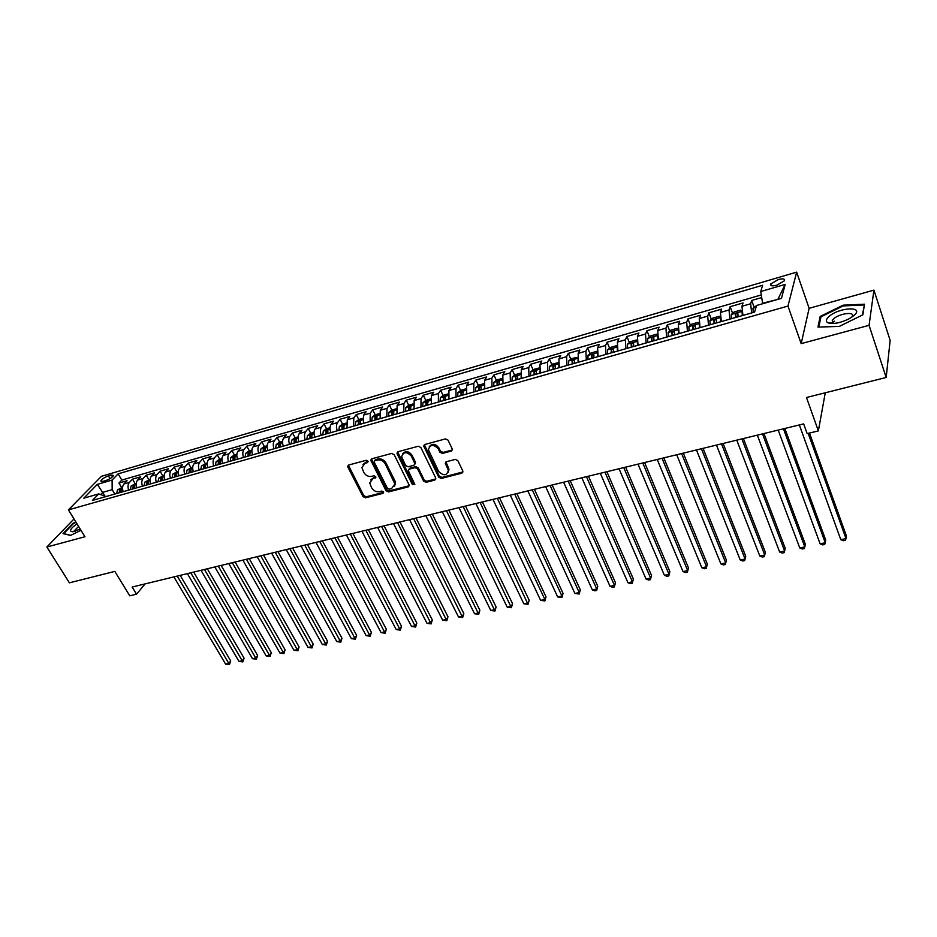 <?xml version="1.0" encoding="UTF-8"?>
<svg xmlns="http://www.w3.org/2000/svg" width="937" height="937" viewBox="0 0 937 937"><rect width="100%" height="100%" fill="white"/><g stroke="black" fill="none" stroke-linecap="round" stroke-linejoin="round"><path stroke-width="1.41" d="M367.983 461.145L366.226 460.29L348.658 465.033L347.873 467.13L363.041 496.598L365.5 497.805L382.987 493.342L383.561 491.902L381.827 491.047L379.544 491.632C376.182 492.148 373.535 490.847 371.602 487.755L369.705 482.918L372.961 478.666L375.948 477.12L374.062 475.75L371.778 476.347C368.405 476.874 365.746 475.586 363.79 472.459L361.881 467.481L365.125 463.241L367.409 462.632L367.983 461.145M834.504 321.204L832.243 322.551M831.482 323.066L830.885 323.488M778.354 279.531L770.706 283.97C770.015 285.949 772.041 286.359 776.761 285.211L784.445 280.76C785.124 278.769 783.098 278.359 778.354 279.531M451.294 451.084L452.395 449.373L448.073 440.167L445.473 438.903L424.789 444.489L423.711 446.082L438.739 477.214L441.28 478.444L461.859 473.185L462.819 471.042L457.853 460.653L455.277 459.399L446.41 461.718L445.309 463.358L448.378 470.351C446.773 475.844 443.529 476.195 438.645 471.405L428.408 449.76C430.106 444.302 433.374 443.986 438.211 448.788L439.84 452.184L442.416 453.426L451.294 451.084L452.407 449.842M74.011 518.957L46.85 547.021L69.397 582.826L114.818 571.406L129.763 595.827L136.533 594.199L132.164 587.042L803.653 423.899L807.144 433.608L818.364 430.915L825.274 392.779M869.067 325.326L873.928 290.13L809.123 308.308L801.17 343.633L869.067 325.326L886.179 377.47L806.476 397.511L818.364 430.915M801.17 343.633L787.97 306.071L68.424 509.88L101.489 476.277L796.649 272.14L787.97 306.071M46.85 547.021L84.951 536.749L68.424 509.88M394.172 454.668L391.631 453.438L371.766 458.802L370.736 460.161L386.021 490.719L388.504 491.937L408.286 486.877L409.328 485.413L394.172 454.668M398.014 451.716L418.277 446.246L420.842 447.488L435.717 477.987L434.803 480.107L426.136 482.321L423.606 481.091L417.586 468.863L415.044 467.633L409.328 469.132L408.274 470.62L414.857 484.347L412.362 484.534L397.147 453.871L398.014 451.716M873.928 290.13L890.15 340.365L886.179 377.47M761.711 297.579L751.685 300.461L754.133 307.231M751.65 312.935L750.666 303.775L741.975 306.27L743.029 302.967L730.134 306.68L732.593 313.333M729.923 319.107L729.021 309.995L720.448 312.466L721.607 309.151L708.899 312.817L711.359 319.341M708.524 325.198L707.693 316.132L699.248 318.557L700.489 315.242L687.957 318.861L690.417 325.268M687.43 331.194L686.669 322.176L678.341 324.577L679.665 321.25L667.32 324.811L669.779 331.112M666.629 337.109L665.938 328.137L657.727 330.503L659.144 327.177L646.963 330.691L649.435 336.887M646.132 342.942L645.511 334.017L637.418 336.336L638.905 333.01L626.9 336.477L629.371 342.579M625.916 348.693L625.354 339.803L617.378 342.099L618.947 338.772L607.106 342.192L609.577 348.189M605.993 354.362L605.489 345.519L597.619 347.779L599.27 344.453L587.593 347.826L590.064 353.729M586.328 359.949L585.894 351.152L578.141 353.39L579.851 350.051L568.337 353.378L570.809 359.187M566.944 365.465L566.569 356.716L558.92 358.918L560.713 355.58L549.351 358.859L551.823 364.587M547.829 370.9L547.513 362.197L539.958 364.364L541.82 361.026L530.611 364.259L533.094 369.904M528.972 376.264L528.714 367.597L521.265 369.74L523.186 366.402L512.129 369.6L514.612 375.151M510.36 381.558L510.161 372.938L502.806 375.046L504.809 371.708L493.893 374.859L496.376 380.34M492.007 386.782L491.855 378.197L484.605 380.281L486.666 376.943L475.891 380.059L478.374 385.447M480.494 390.05L480.212 389.452M473.899 391.924L473.794 383.397L466.638 385.447L468.769 382.109L458.134 385.177L460.617 390.506M462.761 395.098L462.421 394.395M456.026 397.007L455.979 388.515L448.917 390.553L451.095 387.215L440.613 390.237L443.084 395.484M445.251 400.076L444.888 399.291M438.387 402.032L438.387 393.575L431.418 395.578L433.655 392.24L423.301 395.227L425.785 400.404M427.108 405.241L425.913 402.57L428.01 401.868L427.577 404.152M420.982 406.974L421.029 398.565L414.154 400.544L416.45 397.206L406.225 400.158L408.708 405.264M403.8 411.858L403.894 403.496L397.101 405.452L399.455 402.114L389.37 405.03L391.842 410.066M386.84 416.684L386.981 408.356L380.281 410.289L382.683 406.951L372.715 409.832L375.198 414.81L372.2 417.129L371.72 420.982M370.092 421.451L370.279 413.158L363.661 415.068L366.121 411.73L356.283 414.576L358.766 419.518M353.565 426.148L353.799 417.902L347.264 419.776L349.77 416.45L340.061 419.249L342.555 424.156M337.238 430.797C336.196 427.237 336.289 424.496 337.519 422.587L331.066 424.438L333.619 421.111L324.026 423.875L326.533 428.748M321.122 435.377C320.079 431.84 320.185 429.111 321.438 427.202L315.066 429.041L317.678 425.714L308.203 428.443L310.709 433.281M305.204 439.898C304.174 436.384 304.291 433.679 305.567 431.77L299.266 433.585L301.925 430.259L292.567 432.964L295.085 437.755M289.486 444.372C288.455 440.882 288.584 438.188 289.884 436.279L283.665 438.071L286.371 434.745L277.129 437.415L279.659 442.17M273.967 448.788C272.936 445.321 273.077 442.639 274.4 440.73L268.263 442.498L271.004 439.184L261.868 441.819L264.41 446.539M258.635 453.145C257.605 449.701 257.757 447.031 259.104 445.134L253.037 446.879L255.824 443.564L246.806 446.164L249.347 450.849M243.479 457.455C242.46 454.035 242.624 451.376 243.995 449.479L237.998 451.201L240.821 447.886L231.907 450.463L234.473 455.113M228.523 461.718C227.492 458.31 227.679 455.663 229.061 453.766L223.147 455.476L226.004 452.173L217.197 454.703L219.762 459.329M213.73 465.923C212.711 462.538 212.91 459.903 214.315 458.017L208.459 459.692L211.364 456.389L202.661 458.907L205.238 463.487M199.124 470.069C198.105 466.708 198.316 464.084 199.745 462.199L193.959 463.862L196.899 460.571L188.302 463.054L190.879 467.598M184.694 474.181C183.675 470.842 183.898 468.231 185.339 466.345L179.623 467.985L182.598 464.693L174.106 467.141L176.683 471.662M170.429 478.233C169.421 474.918 169.644 472.318 171.108 470.433L165.462 472.061L168.473 468.769L160.075 471.194L162.663 475.68M156.327 482.239C155.319 478.948 155.565 476.359 157.041 474.485L151.466 476.09L154.511 472.798L146.207 475.2L148.796 479.65M142.401 486.209C141.393 482.93 141.639 480.353 143.138 478.479L137.622 480.06L140.702 476.781L132.504 479.147L129.4 482.426C127.889 484.3 127.631 486.865 128.627 490.121M135.092 483.574L132.504 479.147M103.035 481.36L105.975 480.505C109.781 479.1 112.311 477.425 113.553 475.481L111.327 475.012L108.399 475.879C104.604 477.284 102.074 478.959 100.833 480.904L103.035 481.36M777.991 299.336L762.589 303.248L760.762 291.512L762.636 285.258L118.121 473.841L112.1 480.072L112.182 489.653L114.806 494.057M760.762 291.512L785.194 284.403L781.458 298.353L756.569 305.474L754.59 312.103L92.412 500.428L98.713 493.904L83.803 498.179L97.331 484.37L112.1 480.072M761.301 294.944L121.81 480.072L118.952 483.059L127.057 480.716L123.953 483.996C122.431 485.87 122.161 488.423 123.169 491.679M143.138 478.479L146.207 475.2M157.041 474.485L160.075 471.194M171.108 470.433L174.106 467.141M185.339 466.345L188.302 463.054M199.745 462.199L202.661 458.907M214.315 458.017L217.197 454.703M229.061 453.766L231.907 450.463M243.995 449.479L246.806 446.164M259.104 445.134L261.868 441.819M274.4 440.73L277.129 437.415M289.884 436.279L292.567 432.964M305.567 431.77L308.203 428.443M321.438 427.202L324.026 423.875M337.519 422.587L340.061 419.249M353.799 417.902L356.283 414.576M370.279 413.158L372.715 409.832M386.981 408.356L389.37 405.03M403.894 403.496L406.225 400.158M421.029 398.565L423.301 395.227M438.387 393.575L440.613 390.237M455.979 388.515L458.134 385.177M473.794 383.397L475.891 380.059M491.855 378.197L493.893 374.859M510.161 372.938L512.129 369.6M528.714 367.597L530.611 364.259M547.513 362.197L549.351 358.859M566.569 356.716L568.337 353.378M585.894 351.152L587.593 347.826M605.489 345.519L607.106 342.192M625.354 339.803L626.9 336.477M645.511 334.017L646.963 330.691M665.938 328.137L667.32 324.811M686.669 322.176L687.957 318.861M707.693 316.132L708.899 312.817M729.021 309.995L730.134 306.68M750.666 303.775L751.685 300.461M112.182 489.653L102.742 492.358L100.646 494.537M104.874 495.907L97.331 484.37M106.057 496.54L98.713 493.904M809.123 308.308L796.649 272.14M136.533 594.199L145.118 583.892M121.552 487.451L118.952 483.059M121.81 480.072L118.121 473.841M137.622 480.06C136.123 481.934 135.865 484.511 136.872 487.779M151.466 476.09C149.979 477.964 149.733 480.54 150.74 483.832M165.462 472.061C163.987 473.935 163.764 476.535 164.771 479.849M179.623 467.985C178.171 469.87 177.948 472.471 178.967 475.809M193.959 463.862C192.53 465.748 192.319 468.371 193.327 471.721M208.459 459.692C207.054 461.578 206.854 464.213 207.873 467.586M223.147 455.476C221.753 457.361 221.565 460.008 222.584 463.405M237.998 451.201C236.628 453.098 236.452 455.745 237.471 459.165M253.037 446.879C251.69 448.776 251.526 451.447 252.545 454.878M268.263 442.498C266.928 444.396 266.776 447.078 267.806 450.545M283.665 438.071C282.365 439.968 282.224 442.662 283.255 446.141M299.266 433.585C297.989 435.482 297.861 438.188 298.903 441.702M315.066 429.041C313.801 430.95 313.696 433.667 314.738 437.192M331.066 424.438C329.824 426.347 329.73 429.076 330.773 432.636M347.264 419.776L347.006 428.01M363.661 415.068L363.415 423.196M380.281 410.289L380.117 418.605M397.101 405.452L396.983 413.803M414.154 400.544L414.084 408.942M431.418 395.578L431.395 404.011M448.917 390.553L448.94 399.021M466.638 385.447L466.72 393.973M484.605 380.281L484.734 388.843M502.806 375.046L502.993 383.655M521.265 369.74L521.499 378.396M539.958 364.364L540.251 373.055M558.92 358.918L559.272 367.644M578.141 353.39L578.551 362.162M597.619 347.779L598.099 356.61M617.378 342.099L617.916 350.965M637.418 336.336L638.015 345.249M657.727 330.503L658.395 339.452M678.341 324.577L679.079 333.572M699.248 318.557L700.044 327.61M720.448 312.466L721.326 321.555M741.975 306.27L742.924 315.418M785.194 284.403L778.143 298.786M75.827 521.921L72.922 523.35L63.002 533.621L70.603 535.414L80.992 530.307M864.464 304.197L843.077 305.193L820.168 316.46L817.966 327.083L839.294 326.416L862.883 314.797L864.464 304.197M820.707 318.041L820.168 316.46M843.323 305.907L843.077 305.193M367.409 462.632L368.089 461.636L365.817 462.257L363.006 464.471M370.783 479.931L373.629 477.659L375.913 477.062L375.233 478.069M348.388 465.139L363.72 495.591L366.18 496.797L383.655 492.323L382.987 493.342M371.439 458.931L386.676 489.7L389.16 490.918L409.328 485.694M374.788 460.641L374.203 462.128L387.426 488.318L389.183 489.161L391.596 488.54L394.91 484.042L385.283 463.92C383.327 460.746 380.633 459.446 377.213 459.997L374.788 460.641L375.468 459.657L374.718 460.664M394.547 486.162L395.566 483.023L394.957 480.88L394.301 481.887M375.468 459.657L377.892 459.001C381.312 458.451 383.994 459.751 385.95 462.913L394.957 480.88M408.919 469.296L409.973 468.125L415.688 466.614L418.23 467.856L424.227 480.072L426.757 481.302L435.892 478.877M397.628 451.88L412.994 483.515L414.857 484.335M411.296 456.073C406.67 451.376 403.449 451.599 401.645 456.752L405.627 465.548L408.169 466.778L413.885 465.267L414.95 463.745L411.296 456.073L411.94 455.077C408.626 450.99 405.51 450.592 402.605 453.859M414.95 464.084L415.595 462.737L415.407 462.128L414.775 463.136M411.94 455.077L415.407 462.128M429.31 446.656C432.285 443.248 435.459 443.634 438.832 447.792L440.46 451.177L443.037 452.419L451.903 450.076M448.179 472.424L448.987 469.332L448.554 467.985L447.956 469.004M445.918 461.929L448.554 467.985M424.344 444.677L439.348 476.195L441.889 477.425L462.983 471.92M122.618 487.146L117.488 489.934L116.656 493.53M173.895 576.899L225.606 664.11L228.933 663.443L230.689 660.901L180.185 575.365M120.861 492.335L121.236 489.278L119.526 490.051L119.233 492.792M120.779 492.358L119.526 490.051M230.689 660.901L229.483 664.591L177.245 576.079M229.483 664.591L225.606 664.11M76.998 523.818C70.685 528.316 69.045 530.963 72.055 531.759L80.313 529.206M78.591 526.407L74.784 530.354L75.171 531.279M70.814 535.308L63.728 533.645L73.332 523.678L76.084 522.331M828.999 316.53C825.825 319.447 825.532 321.567 828.121 322.878C833.415 324.343 840.395 322.984 849.074 318.814L853.912 315.57C865.249 305.942 839.095 307.16 828.999 316.53M851.569 317.35L852.131 316.577C855.622 311.307 839.529 313.309 833.696 318.803L832.255 320.442L833.122 323.16L834.094 323.441M830.967 323.488L831.564 323.066M832.279 322.597L832.864 322.223M864.195 305.966L862.368 315.055M818.844 327.06L820.953 316.847L843.159 305.919L863.879 304.97M136.322 483.223L131.086 486.045L130.266 489.653M187.377 573.62L238.982 661.405L242.343 660.726L244.077 658.184L193.69 572.085M134.518 488.446L134.881 485.389L133.159 486.162L132.878 488.915M134.413 488.482L133.159 486.162M244.077 658.184L242.87 661.885L190.773 572.8M242.87 661.885L238.982 661.405M150.178 479.252L144.837 482.11L144.04 485.741M201.022 570.305L252.498 658.676L255.895 657.985L257.605 655.432L207.335 568.771M148.339 484.511L148.69 481.454L146.945 482.227L146.676 484.991M148.198 484.558L146.945 482.227M257.605 655.432L256.398 659.156L204.453 569.473M256.398 659.156L252.498 658.676M164.198 475.235L158.751 478.139L157.978 481.782M214.819 566.955L266.155 655.912L269.598 655.209L271.285 652.656L221.144 565.421M162.324 480.54L162.651 477.472L160.895 478.245L160.637 481.021M162.148 480.587L160.895 478.245M271.285 652.656L270.079 656.404L218.298 566.112M270.079 656.404L266.155 655.912M178.381 471.17L172.83 474.11L172.068 477.765M228.78 563.57L279.976 653.112L283.442 652.41L285.106 649.845L235.117 562.024M176.472 476.511L176.788 473.443L175.008 474.216L174.762 477.003M176.261 476.57L175.008 474.216M285.106 649.845L283.911 653.604L232.282 562.715M283.911 653.604L279.976 653.112M192.729 467.059L187.072 470.034L186.334 473.712M242.894 560.139L293.937 650.29L297.451 649.575L299.09 646.998L249.242 558.593M190.785 472.447L191.089 469.367L189.297 470.14L189.063 472.939M190.551 472.517L189.297 470.14M299.09 646.998L297.896 650.782L246.443 559.272M297.896 650.782L293.937 650.29M207.264 462.901L201.49 465.923L200.764 469.601M257.171 556.672L308.062 647.432L311.623 646.706L313.227 644.129L263.531 555.114M205.273 468.324L205.566 465.244L203.751 466.005L203.528 468.816M205.004 468.406L203.751 466.005M313.227 644.129L312.033 647.936L260.767 555.793M312.033 647.936L308.062 647.432M221.964 458.697L219.117 459.505L216.072 461.754L215.381 465.455M271.613 553.158L322.351 644.539L325.947 643.813L327.528 641.224L277.984 551.612M219.937 464.155L220.207 461.074L218.38 461.824L218.169 464.658M219.621 464.248L218.38 461.824M327.528 641.224L326.334 645.043L275.244 552.28M326.334 645.043L322.351 644.539M236.838 454.433L233.887 455.277L230.842 457.525L230.162 461.25M286.218 549.609L336.793 641.622L340.424 640.885L341.993 638.284L292.613 548.051M234.777 459.938L235.035 456.846L233.184 457.607L232.985 460.442M234.426 460.032L233.184 457.607M341.993 638.284L340.799 642.126L289.896 548.719M340.799 642.126L336.793 641.622M251.901 450.123L248.82 451.002L245.787 453.262L245.119 456.987M301 546.013L351.398 638.659L355.076 637.921L356.61 635.321L307.406 544.456M249.804 455.663L250.038 452.571L248.176 453.321L247.989 456.178M249.406 455.769L248.176 453.321M356.61 635.321L355.428 639.175L304.724 545.111M355.428 639.175L351.398 638.659M267.15 445.754L263.941 446.668L260.908 448.94L260.275 452.688M315.968 542.382L366.18 635.673L369.904 634.923L371.403 632.311L322.375 540.825M265.007 451.341L265.23 448.237L263.344 448.987L263.168 451.857M264.574 451.458L263.344 448.987M371.403 632.311L370.22 636.188L319.728 541.469M370.22 636.188L366.18 635.673M282.587 441.327L279.249 442.287L276.216 444.56L275.607 448.319M331.101 538.705L381.125 632.651L384.884 631.889L386.36 629.266L337.531 537.147M280.397 446.961L280.596 443.857L278.699 444.606L278.535 447.488M279.929 447.09L278.699 444.606M386.36 629.266L385.177 633.166L334.907 537.779M385.177 633.166L381.125 632.651M298.212 436.853L294.745 437.848L291.723 440.132L291.126 443.904M346.421 534.98L396.246 629.594L400.052 628.821L401.493 626.197L352.862 533.422M295.975 442.533L296.162 439.43L294.241 440.167L294.101 443.06M295.471 442.674L294.241 440.167M401.493 626.197L400.322 630.109L350.274 534.043M400.322 630.109L396.246 629.594M314.036 432.32L310.428 433.351L307.418 435.646L306.844 439.441M361.916 531.22L411.542 626.49L415.396 625.717L416.813 623.082L368.37 529.651M311.763 438.036L311.927 434.932L309.983 435.67L309.854 438.586M311.213 438.2L309.983 435.67M416.813 623.082L415.63 627.029L365.817 530.272M415.63 627.029L411.542 626.49M330.058 427.729L326.322 428.806L323.3 431.102L322.761 434.909M377.611 527.402L427.014 623.363L430.915 622.578L432.297 619.931L384.076 525.833M327.739 433.491L327.88 430.388L325.924 431.125L325.807 434.042M327.142 433.667L325.924 431.125M432.297 619.931L431.125 623.901L381.558 526.442M431.125 623.901L427.014 623.363M346.292 423.091L342.403 424.203L339.393 426.499L338.878 430.329M393.481 523.549L442.674 620.189L446.621 619.392L447.968 616.757L399.958 521.979M343.914 428.9L344.043 425.785L342.064 426.511L341.958 429.451M343.282 429.076L342.064 426.511M447.968 616.757L446.797 620.739L397.487 522.577M446.797 620.739L442.674 620.189M362.724 418.382L358.695 419.53L355.697 421.837L355.193 425.691M409.563 519.637L458.521 616.991L462.515 616.183L463.827 613.524L416.051 518.067M360.3 424.238L360.417 421.123L358.402 421.849L358.321 424.801M359.621 424.426L358.402 421.849M463.827 613.524L462.667 617.53L413.615 518.653M462.667 617.53L458.521 616.991M379.368 413.615L375.187 414.81M425.831 515.69L474.555 613.747L478.584 612.927L479.873 610.268L432.332 514.108M376.897 419.518L376.99 416.403L374.952 417.117L374.894 420.081M376.17 419.717L374.952 417.117M479.873 610.268L478.713 614.297L429.931 514.694M478.713 614.297L474.555 613.747M396.222 408.79L391.889 410.031L388.914 412.35L388.468 416.227M442.311 511.684L490.777 610.467L494.865 609.636L496.106 606.965L448.811 510.103M393.704 414.74L393.774 411.612L391.725 412.339L391.666 415.314M392.931 414.95L391.725 412.339M496.106 606.965L494.959 611.018L446.457 510.677M494.959 611.018L490.777 610.467M413.299 403.894L408.813 405.182L405.838 407.513L405.428 411.402M413.908 408.345L413.99 408.965M458.989 507.631L507.198 607.141L511.333 606.298L512.539 603.627L465.513 506.05M410.722 409.891L410.781 406.775L408.708 407.49L408.673 410.476M409.902 410.125L408.708 407.49M512.539 603.627L511.391 607.703L463.194 506.612M511.391 607.703L507.198 607.141M430.598 398.939L425.96 400.275L422.997 402.605L422.599 406.517M431.172 403.25L431.278 404.046M475.879 503.532L523.818 603.779L528 602.936L529.182 600.254L482.403 501.939M425.913 402.57L425.89 405.58M529.182 600.254L528.035 604.342L480.131 502.501M528.035 604.342L523.818 603.779M448.132 393.915L443.33 395.297L440.367 397.639L440.003 401.563M448.682 398.096L448.8 399.068M492.979 499.374L540.637 600.371L544.877 599.516L546.013 596.822L499.526 497.781M445.45 400.017L445.462 396.89L443.342 397.593L443.342 400.614M444.536 400.275L443.342 397.593M546.013 596.822L544.877 600.945L544.877 599.516L497.289 498.332M544.877 600.945L540.637 600.371M465.9 388.832L460.922 390.26L457.97 392.603L457.643 396.55M466.415 392.872L466.544 394.02M510.302 495.169L557.667 596.928L561.954 596.061L563.055 593.367L516.849 493.576M463.159 394.981L463.159 391.853L461.004 392.556L461.016 395.59M462.187 395.262L461.004 392.556M563.055 593.367L561.931 597.501L561.954 596.061L514.671 494.104M561.931 597.501L557.667 596.928M483.89 383.678L478.748 385.154L475.809 387.508L475.516 391.467M484.382 387.567L484.534 388.902M527.847 490.906L574.908 593.437L579.253 592.559L580.308 589.853L534.406 489.313M481.103 389.874L481.079 386.747L478.901 387.438L478.936 390.495M480.072 390.167L478.901 387.438M580.308 589.853L579.183 594.023L579.253 592.559L532.263 489.828M579.183 594.023L574.908 593.437M502.138 378.454L496.821 379.977L493.893 382.343L493.623 386.313M502.607 382.202L502.771 383.713M545.615 486.584L592.36 589.912L596.764 589.022L597.783 586.304L552.186 484.991M499.28 384.709L499.234 381.582L497.032 382.261L497.09 385.33M498.203 385.013L497.032 382.261M597.783 586.304L596.658 590.486L596.764 589.022L550.089 485.495M596.658 590.486L594.901 590.849L592.36 589.912M520.621 373.16L515.127 374.73L512.211 377.107L511.977 381.101M521.066 376.744L521.241 378.466M563.617 482.215L610.034 586.328L614.496 585.426L615.468 582.709L570.188 480.622M517.716 379.462L517.646 376.334L515.409 377.014L515.491 380.094M516.58 379.79L515.409 377.014M615.468 582.709L614.356 586.925L614.496 585.426L568.15 481.114M614.356 586.925L612.575 587.276L610.034 586.328M539.361 367.913L533.68 369.424L530.846 371.731L530.576 375.807M539.782 371.216L539.97 373.137M581.854 477.788L627.931 582.709L632.44 581.795L633.377 579.078L588.436 476.183M536.397 374.156L536.304 371.017L534.043 371.696L534.137 374.8M535.203 374.495L534.043 371.696M633.377 579.078L632.264 583.306L632.44 581.795L586.445 476.664M632.264 583.306L630.46 583.669L627.931 582.709M558.37 362.666L552.49 364.036L549.597 366.414L549.433 370.443M558.757 365.617L558.956 367.737M600.324 473.29L646.062 579.043L650.629 578.117L651.508 575.388L606.918 471.698M555.325 368.768L555.208 365.629L552.924 366.308L553.041 369.424M554.083 369.119L552.924 366.308M651.508 575.388L650.407 579.64L650.629 578.117L604.974 472.166M650.407 579.64L648.591 580.015L646.062 579.043M577.637 357.325L571.558 358.566L568.747 360.897L568.548 365.008M577.988 359.937L578.199 362.268M619.041 468.746L664.415 575.33L669.041 574.393L669.873 571.652L625.635 467.141M574.522 363.31L574.381 360.171L572.074 360.839L572.202 363.966M573.21 363.685L572.074 360.839M669.873 571.652L668.784 575.939L669.041 574.393L623.761 467.598M668.784 575.939L666.933 576.302L664.415 575.33M597.185 351.902L596.74 351.363L590.884 353.038L588.026 355.439L587.921 359.503M597.501 354.174L597.712 356.716M638.003 464.143L683.003 571.57L687.688 570.621L688.484 567.881L644.609 462.538M593.988 357.77L593.824 354.631L591.481 355.287L591.634 358.438M591.481 355.287L592.606 357.981L591.481 355.287M688.484 567.881L687.395 572.179L687.688 570.621L642.794 462.983M687.395 572.179L685.521 572.554L683.003 571.57M617.003 346.385L616.417 345.718L610.491 347.428L607.633 349.829L607.574 353.905M617.284 348.33L617.506 351.082M657.235 459.47L701.836 567.763L706.58 566.803L707.33 564.051L663.841 457.865M613.723 352.16L613.536 348.997L611.158 349.653L611.334 352.839M611.158 349.653L612.271 352.382L611.158 349.653M707.33 564.051L706.252 568.372L706.58 566.803L662.072 458.298M706.252 568.372L704.355 568.759L701.836 567.763M637.101 340.775L636.375 340.014L630.355 341.736L627.521 344.148L627.497 348.248M637.336 342.403L637.57 345.378M676.713 454.738L720.904 563.898L725.718 562.926L726.409 560.174L683.331 453.133M633.728 346.467L633.529 343.293L631.116 343.949L631.315 347.158M632.241 346.901L631.116 343.949M726.409 560.174L725.343 564.519L725.718 562.926L681.621 453.543M725.343 564.519L723.423 564.906L720.904 563.898M657.493 335.083L656.614 334.216L650.512 335.961L647.69 338.374L647.701 342.497M657.68 336.395L657.915 339.592M696.46 449.936L740.23 559.986L745.102 559.002L745.747 556.238L703.078 448.331M654.026 340.693L653.803 337.507L651.356 338.152L651.578 341.396M652.468 341.138L651.356 338.152M740.23 559.986L742.736 561.005L744.692 560.619L745.102 559.002L701.438 448.729M678.165 329.285L677.135 328.337L670.951 330.105L668.14 332.53L668.198 336.664M678.318 330.304L678.564 333.724M716.477 445.075L759.813 556.028L764.744 555.032L765.342 552.256L723.106 443.47M674.617 334.849L674.359 331.628L671.888 332.272L672.134 335.551M672.977 335.305L671.888 332.272M759.813 556.028L762.32 557.058L764.287 556.66L764.744 555.032L721.513 443.845M699.143 323.406L697.96 322.375L691.682 324.167L688.894 326.603L688.988 330.761M699.26 324.12L699.494 327.763M736.763 440.144L779.654 552.01L784.656 551.003L785.194 548.227L743.392 438.539M695.5 328.91L695.219 325.678L692.712 326.31L692.97 329.625M693.79 329.391L692.712 326.31M779.654 552.01L782.149 553.053L784.152 552.654L784.656 551.003L741.881 438.903M720.424 317.42L719.077 316.319L712.706 318.147L709.941 320.583L710.082 324.752M720.494 317.866L720.74 321.731M757.33 435.155L799.765 547.946L804.824 546.927L805.316 544.139L763.971 433.538M716.676 322.878L716.372 319.634L713.83 320.267L714.123 323.605M714.908 323.382L713.83 320.267M799.765 547.946L802.248 549L804.274 548.59L804.824 546.927L762.519 433.89M731.364 314.422L742.022 311.377L740.511 310.182L734.046 312.033L731.293 314.481L731.481 318.674M742.057 311.529L742.291 315.593M778.19 430.083L820.133 543.823L825.274 542.781L825.696 539.993L784.843 428.467M738.169 316.765L737.841 313.508L735.264 314.129L735.58 317.502M736.33 317.292L737.688 315.664M820.133 543.823L822.616 544.889L824.677 544.479L825.274 542.781L783.461 428.806M756.534 305.591L752.961 308.285L753.184 312.501M799.355 424.941L840.782 539.642L845.994 538.588L846.357 535.788L809.486 433.046M840.782 539.642L843.265 540.719L845.35 540.298L845.994 538.588L808.174 433.362M129.4 482.426L123.953 483.996M110.039 478.643L108.399 475.879M112.452 476.898L111.327 475.012M365.817 462.257L365.125 463.241M373.629 477.659L372.961 478.666M366.18 496.797L365.5 497.805M363.72 495.591L363.041 496.598M348.576 466.134L347.873 467.13M408.919 485.858L408.286 486.877M389.16 490.918L388.504 491.937M386.676 489.7L386.021 490.719M371.626 459.926L370.947 460.922M385.95 462.913L385.283 463.92M377.892 459.001L377.213 459.997M435.424 479.076L434.803 480.107M426.757 481.302L426.136 482.321M424.227 480.072L423.606 481.091M418.23 467.856L417.586 468.863M415.688 466.614L415.044 467.633M409.973 468.125L409.328 469.132M412.994 483.515L412.362 484.534M397.803 452.876L397.147 453.871M443.037 452.419L442.416 453.426M440.46 451.177L439.84 452.184M438.832 447.792L438.211 448.788M446.082 462.855L445.473 463.874M462.456 472.166L461.859 473.185M441.889 477.425L441.28 478.444M439.348 476.195L438.739 477.214M424.52 445.672L423.887 446.668M122.56 488.446L117.558 489.875M136.263 484.534L131.157 485.987M150.119 480.564L144.907 482.051M164.151 476.558L158.821 478.081M178.335 472.506L172.9 474.052M192.694 468.395L187.142 469.987M207.229 464.248L201.56 465.865M221.94 460.044L216.154 461.695M236.827 455.78L230.912 457.467M251.889 451.482L245.857 453.203M267.139 447.113L260.978 448.882M282.587 442.697L276.298 444.501M298.212 438.235L291.794 440.074M314.047 433.714L307.488 435.588M330.082 429.123L323.382 431.043M346.303 424.484L339.475 426.44M362.748 419.788L355.767 421.779M379.403 415.032L372.27 417.07M396.257 410.207L388.984 412.292M413.346 405.323L405.908 407.454M430.657 400.38L423.067 402.547M448.191 395.367L440.437 397.581M465.958 390.284L458.041 392.544M483.972 385.142L475.879 387.45M502.22 379.918L493.963 382.284M520.714 374.636L512.281 377.049M539.466 369.272L530.846 371.731M558.464 363.837L549.668 366.355M577.742 358.332L568.747 360.897M597.267 352.745L588.096 355.369M617.085 347.088L607.703 349.77M637.172 341.349L627.591 344.078M632.217 346.713L631.116 343.984M657.551 335.516L647.76 338.316M652.445 340.963L651.356 338.198M678.212 329.613L668.21 332.471M672.965 335.118L671.876 332.342M699.178 323.616L688.964 326.544M693.778 329.203L692.701 326.392M720.448 317.538L710.012 320.524M714.884 323.195L713.818 320.36M736.306 317.104L735.252 314.246M756.007 307.371L753.02 308.226M771.303 285.68L770.706 283.97M101.243 481.583L100.833 480.904M348.377 465.314L347.662 466.31M371.427 459.177L370.736 460.161M395.566 483.023L394.91 484.042M415.595 462.737L414.95 463.745M397.616 452.196L396.96 453.192M448.987 469.332L448.378 470.351M445.93 462.339L445.309 463.358M424.344 445.087L423.711 446.082M73.789 531.607L72.055 531.759M75.323 531.232L74.784 530.354M833.122 323.16L828.121 322.878M833.298 323.499L832.255 320.442M736.295 316.94L735.264 314.129"/></g></svg>
